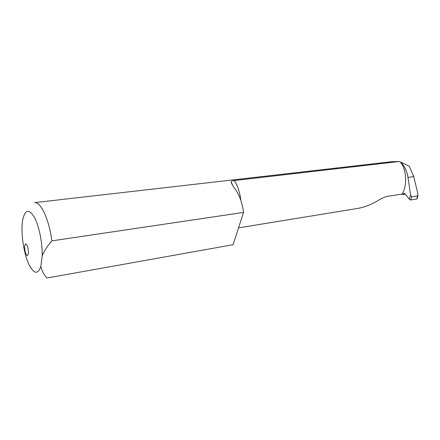 <?xml version="1.0" encoding="UTF-8"?>
<svg xmlns="http://www.w3.org/2000/svg" width="440" height="440" viewBox="0 0 440 440"><rect width="100%" height="100%" fill="white"/><g stroke="black" fill="none" stroke-linecap="round" stroke-linejoin="round"><path stroke-width="0.66" d="M24.668 245.96L25.652 243.793C27.511 244.992 28.43 248.243 28.402 253.556L27.428 255.679C25.57 254.49 24.651 251.251 24.668 245.96M51.849 240.873L243.535 212.427C242.413 203.66 239.861 196.218 235.873 190.097C232.964 186.208 231.391 183.491 231.143 181.946C231.193 181.247 232.265 180.774 234.372 180.527L399.212 161.507L391.457 161.739L34.502 202.642C40.634 201.316 49.209 219.511 51.849 240.873C47.663 245.685 44.446 250.646 42.196 255.761L40.871 266.365C41.904 270.804 43.912 274.692 46.893 278.02L233.096 244.706L46.893 278.02M243.535 212.427L233.096 244.706M417.868 193.847L413.771 176.622L409.206 166.183L400.615 162.019C404.481 165.891 406.934 171.017 407.974 177.408L410.586 194.992L411.659 196.906L417.582 195.96L417.868 193.847M42.196 255.761C42.532 242.632 38.891 225.198 34.133 216.816C28.82 208.687 25.025 209.655 22.753 219.72C20.4 231.836 23.733 254.568 29.464 265.502C34.232 274.164 38.033 274.45 40.871 266.365M411.659 196.906L410.702 199.98L409.266 199.232L405.367 194.101L403.981 193.452L402.611 194.568L405.394 194.139M400.615 162.019L400.521 162.162C406.632 169.614 407.418 185.884 402.089 194.079L402.611 194.568M399.212 161.507L400.521 162.162M238.541 227.871L357.489 208.472C364.54 207.207 371.393 204.562 378.054 200.536C381.673 198.248 384.973 196.823 387.954 196.268L402.089 194.079M410.702 199.98L416.884 198.968L417.582 195.96M417.202 198.616L416.884 198.968M409.266 199.232L410.586 194.992M234.372 180.527C237.804 186.038 239.96 192.66 240.834 200.398M407.974 177.408L413.771 176.622M403.101 193.98L404.949 193.694M231.149 181.946L232.645 185.339M417.89 195.641L417.164 198.798"/></g></svg>
